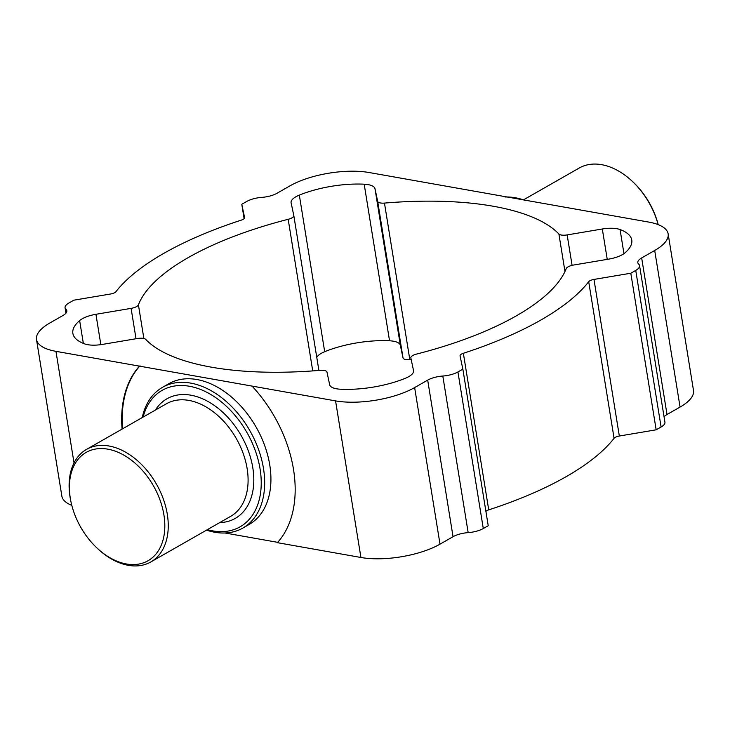 <?xml version="1.0" encoding="UTF-8"?>
<svg xmlns="http://www.w3.org/2000/svg" width="730" height="730" viewBox="0 0 730 730"><rect width="100%" height="100%" fill="white"/><g stroke="black" fill="none" stroke-linecap="round" stroke-linejoin="round"><path stroke-width="1.09" d="M523.474 199.865L579.182 168.046A64.815 43.471 60.3 0 1 631.724 180.794A64.815 43.471 60.3 0 1 658.15 224.621M505.014 197.009A81.021 54.339 60.3 0 1 525.792 200.686M658.205 224.639A62.388 41.838 -119.7 0 0 632.518 181.533L631.724 180.794M122.083 429.085A113.424 76.075 60.3 0 1 139.466 366.141L55.954 351.34A56.712 20.513 170.8 0 1 36.5 339.541A56.712 20.513 170.8 0 1 49.932 322.934L62.981 315.488A16.206 5.858 -9.2 0 0 66.822 310.743A16.206 5.858 -9.2 0 0 65.946 309.246A16.206 5.858 170.8 0 1 65.061 307.75A16.206 5.858 170.8 0 1 68.903 303.005L73.84 300.185L110.668 293.98A6.077 2.199 -9.2 0 0 115.924 291.708A251.156 90.821 170.8 0 1 241.274 220.132A6.077 2.199 -9.2 0 0 244.587 217.549A6.077 2.199 -9.2 0 0 244.577 217.504L241.776 204.281L246.713 201.462A16.206 5.858 170.8 0 1 261.833 197.374A16.206 5.858 -9.2 0 0 276.953 193.295L289.993 185.84A56.712 20.513 170.8 0 1 369.079 172.517L452.591 187.327A113.424 76.075 -119.7 0 0 452.29 187.656M293.788 215.459L291.115 202.831A20.258 7.327 170.8 0 1 291.087 202.703A20.258 7.327 170.8 0 1 299.327 195.12A62.789 22.703 170.8 0 1 364.188 184.197A20.258 7.327 170.8 0 1 374.992 188.705L377.666 201.334A8.103 2.929 -9.2 0 0 384.464 203.086A218.754 79.105 170.8 0 1 558.897 234.001A8.103 2.929 -9.2 0 0 567.155 234.914L602.323 228.992A20.258 7.327 170.8 0 1 620.062 229.539A62.789 22.703 170.8 0 1 631.769 240.033A62.789 22.703 170.8 0 1 624.999 252.835A20.258 7.327 170.8 0 1 608.711 259.123L573.543 265.045A8.103 2.929 -9.2 0 0 566.224 268.585A218.754 79.105 170.8 0 1 416.465 354.105A8.103 2.929 -9.2 0 0 410.844 357.901A8.103 2.929 -9.2 0 0 410.853 357.955L413.527 370.584A20.258 7.327 170.8 0 1 413.554 370.703A20.258 7.327 170.8 0 1 405.314 378.295A62.789 22.703 170.8 0 1 340.454 389.218A20.258 7.327 170.8 0 1 329.65 384.71L326.976 372.081A8.103 2.929 -9.2 0 0 320.178 370.329A218.754 79.105 170.8 0 1 145.744 339.413A8.103 2.929 -9.2 0 0 137.477 338.501L102.319 344.423A20.258 7.327 170.8 0 1 84.58 343.866A62.789 22.703 170.8 0 1 72.863 333.382A62.789 22.703 170.8 0 1 79.643 320.579A20.258 7.327 170.8 0 1 95.931 314.292L131.099 308.37A8.103 2.929 -9.2 0 0 138.417 304.83A218.754 79.105 170.8 0 1 288.177 219.301A8.103 2.929 -9.2 0 0 293.798 215.514A8.103 2.929 -9.2 0 0 293.788 215.459M244.103 218.626L241.776 204.281M411.109 359.562A218.754 79.105 -9.2 0 0 409.822 359.671A8.103 2.929 170.8 0 1 403.024 357.919L400.35 345.29A20.258 7.327 -9.2 0 0 389.546 340.782A62.789 22.703 -9.2 0 0 324.686 351.705A20.258 7.327 -9.2 0 0 316.784 357.408M485.897 511.374A6.077 2.199 170.8 0 1 488.726 509.868A251.156 90.821 -9.2 0 0 614.076 438.292A6.077 2.199 170.8 0 1 619.332 436.02L656.161 429.815L630.802 273.23L593.974 279.426A6.077 2.199 -9.2 0 0 588.708 281.707A251.156 90.821 170.8 0 1 463.358 353.284A6.077 2.199 -9.2 0 0 460.055 355.866A6.077 2.199 -9.2 0 0 460.055 355.902L462.856 369.134L457.929 371.953A16.206 5.858 170.8 0 1 442.809 376.032A16.206 5.858 -9.2 0 0 427.689 380.12L414.64 387.575A56.712 20.513 170.8 0 1 335.563 400.889L252.042 386.088A113.424 76.075 60.3 0 1 277.409 542.673L360.921 557.483A56.712 20.513 -9.2 0 0 440.007 544.16L453.047 536.705A16.206 5.858 170.8 0 1 468.167 532.626A16.206 5.858 -9.2 0 0 483.287 528.538L488.224 525.719L462.856 369.134M139.466 366.141L252.042 386.088M122.604 428.784A113.424 76.075 60.3 0 1 139.996 365.839M162.516 387.329L168.785 383.752A81.021 54.339 60.3 0 1 269.744 464.882A81.021 54.339 60.3 0 1 249.14 524.468L242.88 528.045A81.021 54.339 -119.7 0 0 263.484 468.459A81.021 54.339 -119.7 0 0 162.516 387.329A81.021 54.339 -119.7 0 0 142.24 417.569M277.71 542.344L224.986 532.991M36.5 339.541L61.858 496.126A56.712 20.513 -9.2 0 0 71.796 505.361M664.054 416.83A16.206 5.858 170.8 0 1 667.019 414.512L680.068 407.066A56.712 20.513 -9.2 0 0 693.5 390.459L668.142 233.874A56.712 20.513 170.8 0 1 654.701 250.481L641.661 257.927A16.206 5.858 -9.2 0 0 637.819 262.672A16.206 5.858 -9.2 0 0 638.695 264.169A16.206 5.858 170.8 0 1 639.571 265.665A16.206 5.858 170.8 0 1 635.739 270.41L630.802 273.23M656.161 429.815L661.097 426.995A16.206 5.858 -9.2 0 0 664.939 422.25L639.571 265.665M668.142 233.874A56.712 20.513 170.8 0 0 648.687 222.075L452.591 187.327M163.912 514.86A62.388 41.838 60.3 0 1 146.803 561.407A62.388 41.838 60.3 0 1 97.482 548.467A62.388 41.838 60.3 0 1 71.047 502.176A62.388 41.838 60.3 0 1 106.233 448.904A62.388 41.838 60.3 0 1 163.912 514.86M97.482 548.467L98.276 549.206A64.815 43.471 -119.7 0 0 150.818 561.954A64.815 43.471 -119.7 0 0 167.307 514.285A64.815 43.471 -119.7 0 0 86.532 449.388A64.815 43.471 -119.7 0 0 70.819 501.108L71.047 502.176M206.526 530.135A81.021 54.339 -119.7 0 0 242.88 528.045M143.107 417.076A78.585 52.706 60.3 0 1 203.186 390.55A78.585 52.706 60.3 0 1 260.09 469.034A78.585 52.706 60.3 0 1 207.393 529.642M293.798 215.514L318.891 370.438L293.807 215.56M324.686 351.705L299.327 195.12M83.339 343.392L79.643 320.579M100.849 344.651L95.931 314.292M136.017 338.747L131.099 308.37M619.332 436.02L593.974 279.426M614.076 438.292L588.708 281.707M488.726 509.868L463.358 353.284M74.022 462.893L55.954 351.34M143.865 338.501L138.417 304.83M312.732 370.913L288.177 219.301M389.546 340.782L364.188 184.197M400.35 345.29L374.992 188.705M403.024 357.919L377.666 201.334M409.822 359.671L384.464 203.086M564.974 271.514L558.897 234.001M572.083 265.337L567.155 234.914M607.241 259.369L602.323 228.992M623.958 253.638L620.062 229.539M680.068 407.066L654.701 250.481M667.019 414.512L641.661 257.927M661.097 426.995L635.739 270.41M483.287 528.538L457.929 371.953M468.167 532.626L442.809 376.032M453.047 536.705L427.689 380.12M440.007 544.16L414.64 387.575M360.921 557.483L335.563 400.889M66.457 312.431L65.946 309.246M86.532 449.388L166.376 403.79A64.815 43.471 60.3 0 1 247.151 468.687A64.815 43.471 60.3 0 1 230.662 516.356L150.818 561.954M219.721 522.607A68.866 46.182 -119.7 0 0 252.799 467.738A68.866 46.182 -119.7 0 0 209.647 402.44A68.866 46.182 -119.7 0 0 155.435 410.032M65.946 313.17L65.061 307.75"/></g></svg>
